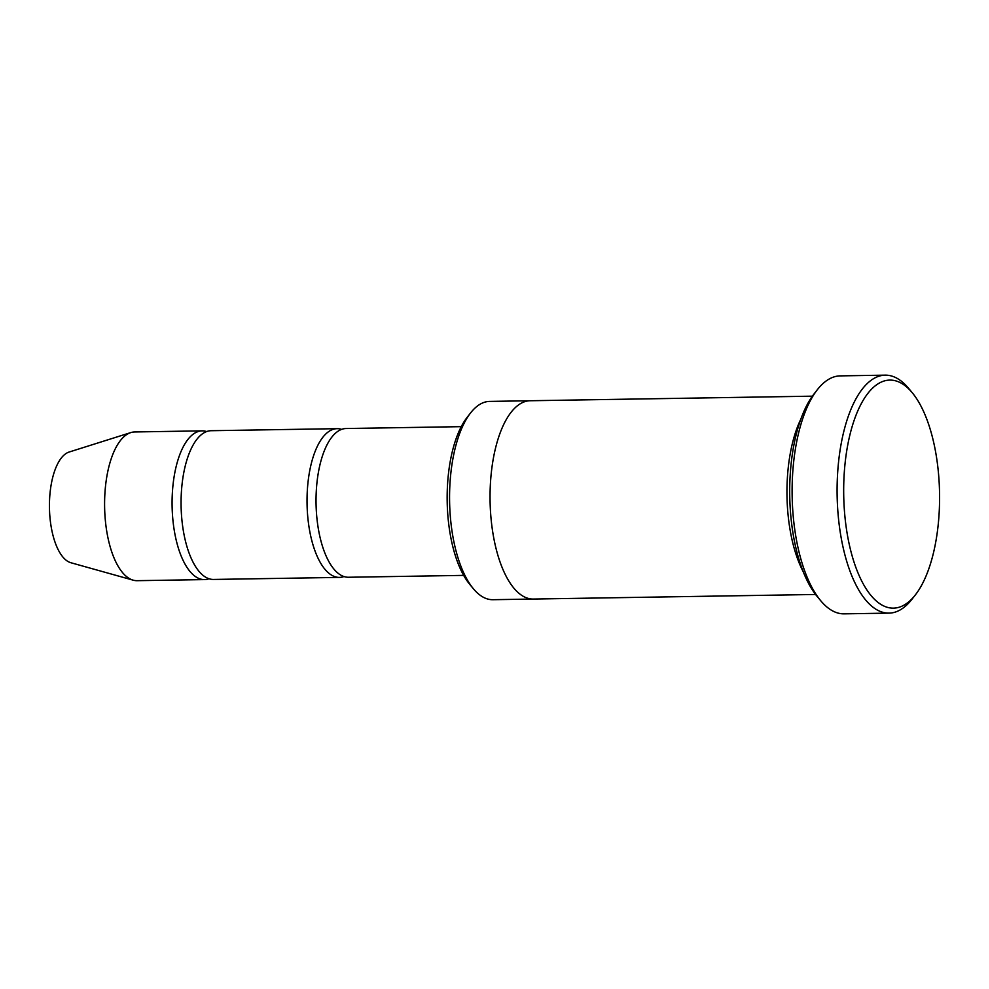 <?xml version="1.0" encoding="UTF-8"?>
<svg xmlns="http://www.w3.org/2000/svg" width="989" height="989" viewBox="0 0 989 989"><rect width="100%" height="100%" fill="white"/><g stroke="black" fill="none" stroke-linecap="round" stroke-linejoin="round"><path stroke-width="1.48" d="M339.511 577.403L213.55 579.443A74.373 31.252 -90.9 0 1 182.1 521.772A74.373 31.252 -90.9 0 1 197.961 437.991A74.373 31.252 -90.9 0 1 211.139 430.709L337.101 428.67A74.373 31.252 89.1 0 0 307.047 503.537A74.373 31.252 89.1 0 0 339.511 577.403A74.373 31.252 89.1 0 0 343.999 576.55M341.613 429.374A74.373 31.252 89.1 0 0 337.101 428.67M532.935 599.05L492.868 599.705A99.16 41.674 -90.9 0 1 473.385 588.739L469.775 584.4A94.202 39.585 -90.9 0 1 447.176 501.275A94.202 39.585 -90.9 0 1 467.068 417.445L470.529 412.994A99.16 41.674 -90.9 0 1 472.074 411.103A99.16 41.674 -90.9 0 1 489.642 401.41L529.721 400.755M812.377 396.169L530.129 400.743A99.172 41.674 89.1 0 0 490.074 500.57A99.172 41.674 89.1 0 0 533.355 599.05L815.591 594.476M473.385 588.739A99.16 41.674 -90.9 0 1 449.587 501.225A99.16 41.674 -90.9 0 1 470.529 412.994M800.793 419.237A99.172 41.674 89.1 0 0 803.266 571.79M913.688 596.936A114.044 47.929 89.1 0 0 915.468 594.76A114.044 47.929 89.1 0 0 939.55 493.288A114.044 47.929 89.1 0 0 912.179 392.645A114.044 47.929 89.1 0 0 843.679 492.435A114.044 47.929 89.1 0 0 913.688 596.936M463.668 575.388L348.511 577.255A74.373 31.252 -90.9 0 1 317.061 519.584A74.373 31.252 -90.9 0 1 332.922 435.803A74.373 31.252 -90.9 0 1 346.101 428.521L461.257 426.655M206.652 431.563A74.373 31.252 89.1 0 0 202.139 430.858A74.373 31.252 89.1 0 0 172.098 505.725A74.373 31.252 89.1 0 0 204.55 579.591A74.373 31.252 89.1 0 0 209.038 578.738M202.139 430.858L134.665 431.958A74.373 31.252 89.1 0 0 130.795 432.589A74.373 31.252 89.1 0 0 104.611 506.825A74.373 31.252 89.1 0 0 133.181 580.172A74.373 31.252 89.1 0 0 137.075 580.679L204.55 579.591M130.795 432.589L69.082 452.047A55.78 23.439 89.1 0 0 49.45 507.716A55.78 23.439 89.1 0 0 70.874 562.729L133.181 580.172M889.062 613.118L844.074 613.848A119.001 50.006 -90.9 0 1 820.697 600.694L817.087 596.355A114.044 47.929 -90.9 0 1 789.729 495.712A114.044 47.929 -90.9 0 1 813.811 394.24L817.273 389.79A119.001 50.006 -90.9 0 1 819.139 387.527A119.001 50.006 -90.9 0 1 840.217 375.882L885.204 375.152A119.001 50.006 89.1 0 0 837.127 494.945A119.001 50.006 89.1 0 0 889.062 613.118A119.001 50.006 89.1 0 0 910.14 601.473A119.001 50.006 89.1 0 0 911.994 599.21L915.468 594.76M820.697 600.694A119.001 50.006 -90.9 0 1 792.14 495.674A119.001 50.006 -90.9 0 1 817.273 389.79M912.179 392.645L908.582 388.306A119.001 50.006 89.1 0 0 885.204 375.152"/></g></svg>
